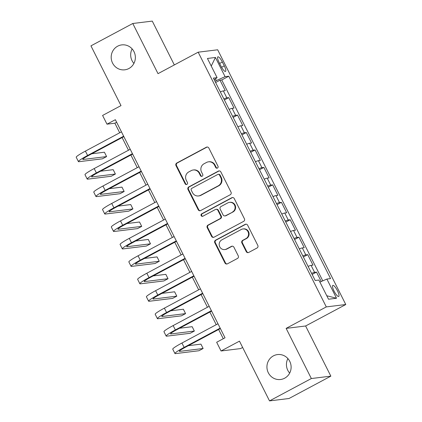 <?xml version="1.0" encoding="UTF-8"?>
<svg xmlns="http://www.w3.org/2000/svg" width="422" height="422" viewBox="0 0 422 422"><rect width="100%" height="100%" fill="white"/><g stroke="black" fill="none" stroke-linecap="round" stroke-linejoin="round"><path stroke-width="0.63" d="M217.451 168.067A1.35 1.298 -97 0 0 217.995 166.252L208.843 148.059A1.925 1.852 -97 0 0 206.342 147.225L176.771 163.029A1.925 1.852 -97 0 0 175.99 165.619L185.142 183.813A1.35 1.298 -97 0 0 186.893 184.398A1.35 1.298 -97 0 0 187.442 182.584L186.26 180.231A6.161 5.934 -97 0 1 188.761 171.939L191.224 170.625A6.161 5.934 -97 0 1 199.237 173.294L200.418 175.647A1.35 1.298 -97 0 0 202.175 176.232A1.35 1.298 -97 0 0 202.718 174.418L201.537 172.065A6.161 5.934 -97 0 1 204.037 163.773L206.5 162.459A6.161 5.934 -97 0 1 214.513 165.129L215.695 167.481A1.35 1.298 -97 0 0 217.451 168.067M273.414 355.873A12.554 12.085 -97 0 0 267.49 370.695A12.554 12.085 -97 0 0 280.556 379.499A12.554 12.085 -97 0 0 284.644 378.207A12.554 12.085 -97 0 0 290.563 363.384A12.554 12.085 -97 0 0 277.497 354.575A12.554 12.085 -97 0 0 273.414 355.873M287.883 358.579A12.554 12.085 -97 0 0 289.666 373.106M117.659 46.188A12.554 12.085 -97 0 0 111.74 61.011A12.554 12.085 -97 0 0 124.801 69.815A12.554 12.085 -97 0 0 128.889 68.522A12.554 12.085 -97 0 0 134.808 53.699A12.554 12.085 -97 0 0 121.742 44.896A12.554 12.085 -97 0 0 117.659 46.188M132.128 48.894A12.554 12.085 -97 0 0 133.911 63.421M337.447 290.721A6.277 1.593 61.9 0 0 332.8 285.393A6.277 1.593 61.9 0 0 334.076 291.138A6.277 1.593 61.9 0 0 338.718 296.466A6.277 1.593 61.9 0 0 337.447 290.721M246.232 251.607A1.925 1.852 -97 0 0 248.732 252.44L257.03 248.004A1.925 1.852 -97 0 0 257.81 245.414L247.645 225.211A1.925 1.852 -97 0 0 245.145 224.372L215.573 240.176A1.925 1.852 -97 0 0 214.793 242.766L224.958 262.975A1.925 1.852 -97 0 0 227.463 263.808L237.48 258.454A1.925 1.852 -97 0 0 238.261 255.864L233.915 247.218A1.925 1.852 -97 0 0 231.409 246.379L226.44 249.038A5.148 4.958 -97 0 1 219.403 245.957A5.148 4.958 -97 0 1 221.83 239.875L241.3 229.473A5.148 4.958 -97 0 1 248.336 232.554A5.148 4.958 -97 0 1 245.905 238.63L242.661 240.366A1.925 1.852 -97 0 0 241.88 242.956L246.232 251.607L246.754 251.544A1.925 1.852 -97 0 0 248.368 252.588M174.328 64.935L152.279 21.1L132.782 23.495L90.946 45.856L121.003 105.611L102.593 115.449L106.982 124.173L115.348 119.7L225.031 337.79L216.665 342.258L221.054 350.983L240.551 348.588L242.645 347.47M311.352 378.539L330.848 376.144L305.618 325.984L286.127 328.379L311.352 378.539L269.516 400.9L239.464 341.145L221.054 350.983M286.127 328.379L326.29 306.91L198.176 52.186L217.673 49.791L345.782 304.52L326.29 306.91M132.782 23.495L158.013 73.655L198.176 52.186M230.243 194.748A1.925 1.852 -97 0 0 231.024 192.158L220.859 171.949A1.925 1.852 -97 0 0 218.353 171.116L188.787 186.92A1.925 1.852 -97 0 0 188.006 189.51L198.171 209.718A1.925 1.852 -97 0 0 200.677 210.552L230.243 194.748M234.252 198.577L244.417 218.786A1.925 1.852 -97 0 1 243.636 221.376L214.07 237.18A1.925 1.852 -97 0 1 211.564 236.346L207.213 227.695A1.925 1.852 -97 0 1 207.993 225.105L219.989 218.696A1.925 1.852 -97 0 0 220.769 216.106L217.884 210.372A1.925 1.852 -97 0 0 215.378 209.534L202.892 216.206A1.35 1.298 -97 0 1 201.051 215.399A1.35 1.298 -97 0 1 201.69 213.812L231.752 197.744A1.925 1.852 -97 0 1 234.252 198.577M330.848 376.144L289.012 398.505L269.516 400.9M321.237 281.511L316.511 272.106L312.138 274.442M311.6 273.372A7.849 0.738 -26.7 0 1 314.585 272.343L311.077 265.364L312.997 265.127L307.733 254.656L303.365 256.993M302.827 255.922A7.849 0.738 -26.7 0 1 305.808 254.893L302.3 247.914L304.225 247.677L298.961 237.211L294.588 239.548M294.055 238.477A7.849 0.738 -26.7 0 1 297.035 237.449L293.527 230.47L295.447 230.233L290.183 219.767L285.815 222.099M285.277 221.033A7.849 0.738 -26.7 0 1 288.263 219.999L284.75 213.02L286.675 212.788L281.411 202.317L277.038 204.654M276.505 203.583A7.849 0.738 -26.7 0 1 279.485 202.555L275.977 195.576L277.898 195.339L272.633 184.873L268.265 187.204M267.727 186.139A7.849 0.738 -26.7 0 1 270.713 185.105L267.2 178.126L269.125 177.894L263.861 167.423L259.488 169.76M258.955 168.689A7.849 0.738 -26.7 0 1 261.935 167.661L258.428 160.682L260.348 160.444L255.083 149.979L250.715 152.31M250.177 151.245A7.849 0.738 -26.7 0 1 253.163 150.211L249.65 143.232L251.575 143L246.311 132.529L241.943 134.866M241.405 133.795A7.849 0.738 -26.7 0 1 244.385 132.766L240.878 125.788L242.798 125.55L237.533 115.085L233.166 117.416M232.627 116.351A7.849 0.738 -26.7 0 1 235.613 115.317L232.1 108.338L234.025 108.106L228.761 97.635L226.836 97.872A7.849 0.738 153.3 0 0 223.855 98.901M224.393 99.972L228.761 97.635M219.087 62.403L221.017 66.238A6.082 1.54 61.9 0 0 225.517 71.402A6.082 1.54 61.9 0 0 224.288 65.837L222.357 62.002A6.082 1.54 61.9 0 0 217.857 56.838A6.082 1.54 61.9 0 0 219.087 62.403M319.902 282.091L326.881 279.053L330.568 278.599L228.777 76.218L225.09 76.667L214.956 81.214M326.881 279.053L336.529 298.243L328.522 299.23L318.868 280.034L315.181 280.488L213.395 78.107L217.082 77.653L207.429 58.463L215.436 57.476L225.09 76.667M322.777 280.841L221.75 79.974L219.983 80.191L225.248 90.656L223.328 90.894A7.849 0.738 153.3 0 0 220.342 91.922M235.613 115.317L237.533 115.085M244.385 132.766L246.311 132.529M253.163 150.211L255.083 149.979M261.935 167.661L263.861 167.423M270.713 185.105L272.633 184.873M279.485 202.555L281.411 202.317M288.263 219.999L290.183 219.767M297.035 237.449L298.961 237.211M305.808 254.893L307.733 254.656M314.585 272.343L316.511 272.106M216.291 80.507L215.447 78.835M305.618 325.984L345.782 304.52M106.982 124.173L114.884 123.203L119.7 132.782M122.111 137.572L128.478 150.227M130.883 155.016L137.25 167.676M139.661 172.466L146.028 185.121M148.433 189.911L154.8 202.571M157.211 207.36L163.578 220.015M165.983 224.805L172.35 237.465M174.761 242.254L181.128 254.909M183.533 259.699L189.9 272.359M192.311 277.148L198.678 289.803M201.083 294.593L207.45 307.253M209.861 312.043L216.228 324.697M218.633 329.487L223.28 338.724M116.636 122.264L114.884 123.203M215.616 82.522L219.983 80.191M221.75 79.974L228.777 76.218M214.212 79.732L217.082 77.653M232.1 108.338A7.849 0.738 153.3 0 0 229.12 109.372M240.878 125.788A7.849 0.738 153.3 0 0 237.892 126.816M249.65 143.232A7.849 0.738 153.3 0 0 246.67 144.266M258.428 160.682A7.849 0.738 153.3 0 0 255.442 161.71M267.2 178.126A7.849 0.738 153.3 0 0 264.219 179.16M275.977 195.576A7.849 0.738 153.3 0 0 272.992 196.605M284.75 213.02A7.849 0.738 153.3 0 0 281.769 214.054M293.527 230.47A7.849 0.738 153.3 0 0 290.542 231.499M302.3 247.914A7.849 0.738 153.3 0 0 299.319 248.943M311.077 265.364A7.849 0.738 153.3 0 0 308.092 266.393M211.243 66.048L215.436 57.476M336.529 298.243L326.776 295.753M217.272 168.146A1.35 1.298 -97 0 1 216.222 167.418L215.041 165.065A6.161 5.934 -97 0 0 209.032 161.758L208.505 161.821M193.229 169.987L193.756 169.924A6.161 5.934 -97 0 1 199.764 173.231L200.946 175.584A1.35 1.298 -97 0 0 201.996 176.312M207.234 147.014A1.925 1.852 -97 0 0 206.87 147.162L177.298 162.961A1.925 1.852 -97 0 0 176.517 165.556L185.669 183.749A1.35 1.298 -97 0 0 186.719 184.477M219.25 170.905A1.925 1.852 -97 0 0 218.881 171.047L189.314 186.851A1.925 1.852 -97 0 0 188.534 189.441L198.699 209.65A1.925 1.852 -97 0 0 200.308 210.699M219.509 175.061A1.35 1.298 -97 0 0 217.757 174.476L191.799 188.349A1.35 1.298 -97 0 0 191.256 190.164L192.501 192.643A6.161 5.934 -97 0 0 200.513 195.317L218.258 185.833A6.161 5.934 -97 0 0 220.759 177.546L219.509 175.061L220.036 174.998A1.35 1.298 -97 0 0 218.723 174.275L218.195 174.339M198.509 195.95L199.036 195.887A6.161 5.934 -97 0 0 201.041 195.254L200.513 195.317M220.036 174.998L221.281 177.477A6.161 5.934 -97 0 1 218.781 185.77L201.041 195.254M216.006 209.338L216.533 209.27A1.925 1.852 -97 0 1 218.411 210.304L221.297 216.043A1.925 1.852 -97 0 1 220.516 218.633L208.521 225.042A1.925 1.852 -97 0 0 207.74 227.632L212.092 236.283A1.925 1.852 -97 0 0 213.701 237.328M232.643 197.533A1.925 1.852 -97 0 0 232.274 197.681L202.217 213.748A1.35 1.298 -97 0 0 202.718 216.286M232.432 212.044A5.148 4.958 -97 0 0 229.499 202.354A5.148 4.958 -97 0 0 227.822 202.887L220.964 206.548A1.925 1.852 -97 0 0 220.184 209.143L223.069 214.877A1.925 1.852 -97 0 0 225.57 215.711L232.955 211.981A5.148 4.958 -97 0 0 230.027 202.291L229.499 202.354M224.947 215.911L225.475 215.848A1.925 1.852 -97 0 0 226.097 215.647L225.57 215.711M232.955 211.981L226.097 215.647M242.972 228.94L243.499 228.877A5.148 4.958 -97 0 1 246.432 238.567L243.188 240.303A1.925 1.852 -97 0 0 242.407 242.893L246.754 251.544M224.762 249.571L225.29 249.502A5.148 4.958 -97 0 0 226.967 248.975L226.44 249.038M232.3 246.168A1.925 1.852 -97 0 0 231.936 246.316L226.967 248.975M246.037 224.161A1.925 1.852 -97 0 0 245.667 224.309L216.101 240.113A1.925 1.852 -97 0 0 215.32 242.703L225.485 262.911A1.925 1.852 -97 0 0 227.094 263.956M123.862 136.633L88.921 155.312A9.806 0.923 153.3 0 0 82.791 159.395A9.806 0.923 153.3 0 0 83.187 159.458L106.608 156.583L102.419 158.82L79.004 161.695A14.712 1.387 -26.7 0 1 78.408 161.6L76.218 157.237A14.712 1.387 -26.7 0 1 85.408 151.113L121.457 131.843M78.408 161.6A14.712 1.387 -26.7 0 1 87.602 155.475L123.651 136.206M106.608 156.583L104.413 152.221L91.801 153.772M132.64 154.083L97.693 172.756A9.806 0.923 153.3 0 0 91.563 176.839A9.806 0.923 153.3 0 0 91.959 176.908L115.38 174.033L111.197 176.264L87.776 179.144A14.712 1.387 -26.7 0 1 87.185 179.044L84.991 174.682A14.712 1.387 -26.7 0 1 94.185 168.557L130.229 149.293M87.185 179.044A14.712 1.387 -26.7 0 1 96.38 172.92L132.424 153.655M115.38 174.033L113.186 169.67L100.578 171.216M141.412 171.527L106.471 190.206A9.806 0.923 153.3 0 0 100.341 194.289A9.806 0.923 153.3 0 0 100.737 194.352L124.158 191.477L119.969 193.714L96.554 196.589A14.712 1.387 -26.7 0 1 95.958 196.494L93.768 192.131A14.712 1.387 -26.7 0 1 102.957 186.007L139.007 166.737M95.958 196.494A14.712 1.387 -26.7 0 1 105.152 190.364L141.201 171.1M124.158 191.477L121.963 187.115L109.351 188.666M150.19 188.977L115.243 207.65A9.806 0.923 153.3 0 0 109.113 211.733A9.806 0.923 153.3 0 0 109.509 211.802L132.93 208.927L128.747 211.158L105.326 214.038A14.712 1.387 -26.7 0 1 104.735 213.938L102.541 209.576A14.712 1.387 -26.7 0 1 111.735 203.451L147.779 184.187M104.735 213.938A14.712 1.387 -26.7 0 1 113.924 207.814L149.974 188.55M132.93 208.927L130.736 204.564L118.128 206.11M158.962 206.421L124.021 225.1A9.806 0.923 153.3 0 0 117.891 229.183A9.806 0.923 153.3 0 0 118.287 229.246L141.708 226.371L137.519 228.608L114.104 231.483A14.712 1.387 -26.7 0 1 113.507 231.388L111.313 227.025A14.712 1.387 -26.7 0 1 120.507 220.901L156.557 201.632M113.507 231.388A14.712 1.387 -26.7 0 1 122.702 225.258L158.751 205.994M141.708 226.371L139.513 222.009L126.901 223.56M167.74 223.871L132.793 242.544A9.806 0.923 153.3 0 0 126.663 246.627A9.806 0.923 153.3 0 0 127.059 246.696L150.48 243.816L146.297 246.052L122.876 248.933A14.712 1.387 -26.7 0 1 122.285 248.832L120.091 244.47A14.712 1.387 -26.7 0 1 129.285 238.346L165.329 219.081M122.285 248.832A14.712 1.387 -26.7 0 1 131.474 242.708L167.523 223.438M150.48 243.816L148.286 239.459L135.678 241.004M176.512 241.315L141.57 259.994A9.806 0.923 153.3 0 0 135.441 264.077A9.806 0.923 153.3 0 0 135.837 264.14L159.252 261.265L155.069 263.502L131.653 266.377A14.712 1.387 -26.7 0 1 131.057 266.282L128.863 261.92A14.712 1.387 -26.7 0 1 138.057 255.79L174.107 236.526M131.057 266.282A14.712 1.387 -26.7 0 1 140.252 260.152L176.296 240.888M159.252 261.265L157.063 256.903L144.451 258.454M185.29 258.76L150.343 277.439A9.806 0.923 153.3 0 0 144.213 281.521A9.806 0.923 153.3 0 0 144.609 281.59L168.03 278.71L163.847 280.947L140.426 283.827A14.712 1.387 -26.7 0 1 139.835 283.726L137.641 279.364A14.712 1.387 -26.7 0 1 146.835 273.24L182.879 253.975M139.835 283.726A14.712 1.387 -26.7 0 1 149.024 277.602L185.073 258.333M168.03 278.71L165.835 274.353L153.228 275.898M194.062 276.21L159.12 294.888A9.806 0.923 153.3 0 0 152.991 298.971A9.806 0.923 153.3 0 0 153.386 299.034L176.802 296.16L172.619 298.396L149.203 301.271A14.712 1.387 -26.7 0 1 148.607 301.176L146.413 296.814A14.712 1.387 -26.7 0 1 155.607 290.684L191.657 271.42M148.607 301.176A14.712 1.387 -26.7 0 1 157.802 295.047L193.846 275.782M176.802 296.16L174.613 291.797L162.001 293.348M202.84 293.654L167.893 312.333A9.806 0.923 153.3 0 0 161.763 316.416A9.806 0.923 153.3 0 0 162.159 316.484L185.58 313.604L181.397 315.841L157.976 318.716A14.712 1.387 -26.7 0 1 157.385 318.621L155.19 314.258A14.712 1.387 -26.7 0 1 164.385 308.134L200.429 288.87M157.385 318.621A14.712 1.387 -26.7 0 1 166.574 312.496L202.623 293.227M185.58 313.604L183.385 309.242L170.773 310.792M211.612 311.104L176.67 329.782A9.806 0.923 153.3 0 0 170.541 333.865A9.806 0.923 153.3 0 0 170.936 333.929L194.352 331.054L190.169 333.29L166.753 336.165A14.712 1.387 -26.7 0 1 166.157 336.065L163.963 331.708A14.712 1.387 -26.7 0 1 173.157 325.578L209.207 306.314M166.157 336.065A14.712 1.387 -26.7 0 1 175.352 329.941L211.396 310.676M194.352 331.054L192.163 326.691L179.55 328.242M220.389 328.548L185.443 347.227A9.806 0.923 153.3 0 0 179.313 351.31A9.806 0.923 153.3 0 0 179.709 351.378L203.13 348.498L198.947 350.735L175.526 353.61A14.712 1.387 -26.7 0 1 174.935 353.515L172.74 349.152A14.712 1.387 -26.7 0 1 181.929 343.028L217.979 323.758M174.935 353.515A14.712 1.387 -26.7 0 1 184.124 347.39L220.173 328.121M203.13 348.498L200.935 344.136L188.323 345.687M226.836 97.872L223.328 90.894M219.619 63.458L222.357 62.002M221.576 67.283L224.288 65.837M215.041 165.065L214.513 165.129M200.946 175.584L200.418 175.647M199.764 173.231L199.237 173.294M185.669 183.749L185.142 183.813M176.517 165.556L175.99 165.619M177.298 162.961L176.771 163.029M206.87 147.162L206.342 147.225M216.222 167.418L215.695 167.481M198.699 209.65L198.171 209.718M188.534 189.441L188.006 189.51M189.314 186.851L188.787 186.92M218.881 171.047L218.353 171.116M218.781 185.77L218.258 185.833M221.281 177.477L220.759 177.546M212.092 236.283L211.564 236.346M207.74 227.632L207.213 227.695M208.521 225.042L207.993 225.105M220.516 218.633L219.989 218.696M221.297 216.043L220.769 216.106M218.411 210.304L217.884 210.372M202.217 213.748L201.69 213.812M232.274 197.681L231.752 197.744M242.407 242.893L241.88 242.956M243.188 240.303L242.661 240.366M246.432 238.567L245.905 238.63M231.936 246.316L231.409 246.379M225.485 262.911L224.958 262.975M215.32 242.703L214.793 242.766M216.101 240.113L215.573 240.176M245.667 224.309L245.145 224.372M85.408 151.113L87.602 155.475M82.976 159.041L83.187 159.458M94.185 168.557L96.38 172.92M91.748 176.486L91.959 176.908M102.957 186.007L105.152 190.364M100.526 193.93L100.737 194.352M111.735 203.451L113.924 207.814M109.298 211.38L109.509 211.802M120.507 220.901L122.702 225.258M118.076 228.824L118.287 229.246M129.285 238.346L131.474 242.708M126.848 246.274L127.059 246.696M138.057 255.79L140.252 260.152M135.626 263.718L135.837 264.14M146.835 273.24L149.024 277.602M144.398 281.168L144.609 281.59M155.607 290.684L157.802 295.047M153.175 298.612L153.386 299.034M164.385 308.134L166.574 312.496M161.948 316.062L162.159 316.484M173.157 325.578L175.352 329.941M170.725 333.507L170.936 333.929M181.929 343.028L184.124 347.39M179.498 350.956L179.709 351.378"/></g></svg>
